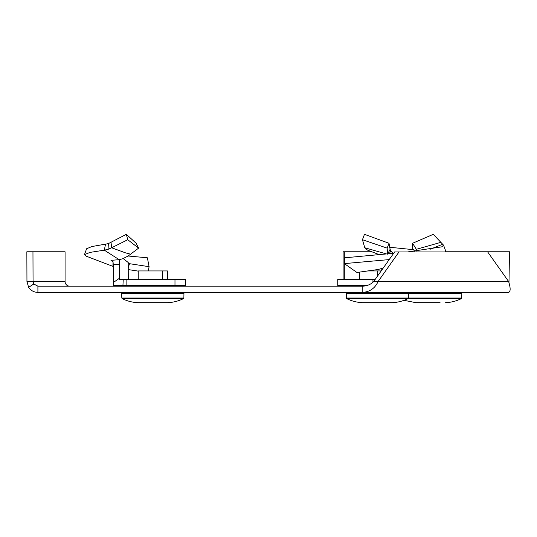 <?xml version="1.0" encoding="UTF-8"?>
<svg xmlns="http://www.w3.org/2000/svg" width="537" height="537" viewBox="0 0 537 537"><rect width="100%" height="100%" fill="white"/><g stroke="black" fill="none" stroke-linecap="round" stroke-linejoin="round"><path stroke-width="0.81" d="M406.63 293.336L406.65 292.403L362.797 292.403L362.797 286.181L37.905 286.181L37.905 292.403C33.959 292.282 30.864 290.598 28.615 287.335L26.951 281.509L26.85 251.772L65.071 251.772L65.071 281.509A4.665 4.585 -90 0 0 69.656 286.181M454.805 293.336L454.792 292.403L508.505 292.403L37.905 292.403M508.505 292.403C510.647 291.759 510.68 288.127 508.606 281.509L487.69 251.94L394.614 251.94L373.705 281.509C370.973 284.348 367.335 285.906 362.797 286.181M399.011 251.94L378.102 281.509L373.705 281.509M508.989 282.449L508.995 281.509L378.102 281.509C375.115 288.127 370.013 291.759 362.797 292.403M345.19 286.181A4.665 0.893 90 0 1 344.741 285.556M343.311 286.181A10.888 2.081 90 0 1 343.257 285.556M343.109 279.334L343.109 251.772L371.832 251.772M445.515 251.772L509.506 251.772L508.995 281.509M344.298 279.334L344.298 251.772M37.905 286.181L33.777 284.006L28.615 287.335M33.777 284.006L33.059 281.509L26.951 281.509M32.958 251.772L33.059 281.509L65.071 281.509M436.655 293.336L461.833 293.336L461.753 298.042L408.382 298.042L408.462 293.336L436.655 293.336M440.051 302.673L415.88 302.673L440.051 302.673M387.157 248.134L387.593 254.169L390.11 249.302L389.016 243.268L364.469 234.327L362.441 239.724L387.157 248.134L389.016 243.268M390.11 249.302L390.755 250.779L393.057 253.33M367.832 250.168L366.106 249.336L364.791 247.772L362.441 239.724M389.547 247.248L413.517 249.671M364.791 247.772L386.439 253.941M440.77 242.382L416.35 249.302L412.564 243.268L433.292 234.327L443.589 245.228L441.683 246.866L407.596 251.94M383.243 268.023L378.149 269.493L356.93 272.481L344.358 263.613L344.935 257.787L393.675 253.269M381.747 270.131L381.753 268.346M372.947 282.2L372.947 279.334L375.242 279.334M372.947 279.334L337.746 279.334L337.746 285.556L366.972 285.556M416.497 250.994L416.35 249.302L417.115 250.927M414.712 251.195L412.208 248.134L412.564 243.268M443.589 245.228L445.717 251.108L445.334 251.94M389.204 259.593L344.358 263.613M429.969 249.302L442.535 244.342M367.61 270.93L381.183 270.93M377.35 270.93L377.35 276.354M359.75 272.051L359.75 279.334M362.509 302.673L392.191 302.673L362.509 302.673C356.937 302.432 351.654 301.076 346.66 298.592L346.231 293.336L408.462 293.336M130.585 254.169L128.168 255.988L122.577 258.814L119.187 259.66L104.332 250.168L108.085 249.336L111.656 247.772L125.577 252.873L130.585 254.169L138.606 248.134L136.15 243.268L126.323 234.327L108.32 243.644L91.887 246.543L86.598 248.752L84.47 254.625L86.282 256.196L112.911 266.365L113.018 261.741M119.362 279.334L122.315 279.334L119.362 279.334L119.368 278.327L113.26 282.536L113.26 264.493L113.005 261.485L111.676 260.928L112.132 260.036M148.346 270.93L149.091 266.681L147.38 257.787L128.135 256.008M128.269 269.587L138.244 271.111M128.269 267.607L129.518 263.694L149.091 266.681M128.222 263.271L129.518 263.694M128.276 279.334L128.215 262.499L123.235 258.592M185.668 285.556L185.668 279.334L174.981 279.334L174.981 285.556L185.668 285.556M122.315 279.334L123.235 279.334L122.939 285.556L174.981 285.556M126.114 285.556L126.114 279.334L174.981 279.334M123.235 279.334L126.114 279.334M113.26 282.536L113.253 285.556L122.939 285.556M119.368 278.327L119.402 259.626M113.26 264.493L119.368 264.493M119.187 259.66L110.984 260.351M111.139 260.223L111.683 260.922M138.606 248.134L127.746 239.724L126.323 234.327M111.025 242.382L111.656 247.772L127.746 239.724M84.47 254.625L90.028 252.397L104.332 250.168L105.48 244.342M138.244 279.334L138.244 270.93L167.43 270.93L167.43 279.334M162.677 270.93L162.677 279.334M183.379 293.336L183.949 293.336L183.869 298.042L121.805 298.042L121.718 293.336L183.379 293.336M167.678 302.673L137.996 302.673L167.678 302.673C173.25 302.432 178.532 301.076 183.526 298.592L183.869 298.042M346.66 298.592L461.411 298.592L461.753 298.042M389.359 253.672L390.755 250.779M346.318 298.042L408.382 298.042L408.039 298.592C403.045 301.076 397.763 302.432 392.191 302.673M108.085 249.336L108.32 243.644M137.996 302.673C132.424 302.432 127.141 301.076 122.147 298.592L183.526 298.592M445.562 302.673C451.134 302.432 456.416 301.076 461.411 298.592M415.88 302.673L404.032 300.317M367.214 249.987L379.088 254.598M353.232 286.181L353.232 285.556M353.279 292.403L353.259 293.336M401.421 292.403L401.434 293.336M176.948 286.181L176.948 285.556M128.719 286.181L128.719 285.556M128.766 292.403L128.746 293.336M176.908 292.403L176.921 293.336M122.147 298.592L121.805 298.042"/></g></svg>
